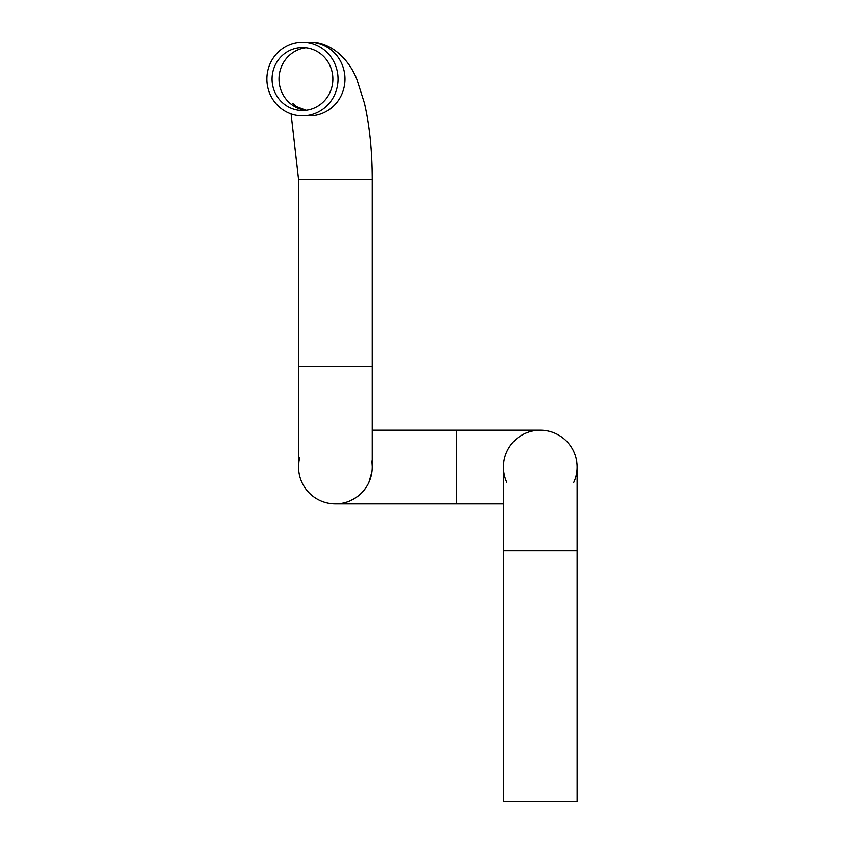 <?xml version="1.0" encoding="UTF-8"?>
<svg xmlns="http://www.w3.org/2000/svg" width="844" height="844" viewBox="0 0 844 844"><rect width="100%" height="100%" fill="white"/><g stroke="black" fill="none" stroke-linecap="round" stroke-linejoin="round"><path stroke-width="1.27" d="M266.894 79.03A36.83 35.575 90 0 1 302.468 42.2A36.83 35.575 90 0 1 338.033 79.03A36.83 35.575 90 0 1 302.468 115.85A36.83 35.575 90 0 1 266.894 79.03M272.074 79.03A31.471 30.395 -90 0 0 302.468 110.49A31.471 30.395 -90 0 0 332.863 79.03A31.471 30.395 -90 0 0 302.468 47.559A31.471 30.395 -90 0 0 272.074 79.03M302.468 42.2L309.4 42.2C329.287 41.177 348.488 57.877 356.812 79.262L364.418 103.211C369.588 125.714 372.183 151.129 372.215 179.455L372.215 467.027A36.83 36.83 0 0 1 330.584 503.541A36.83 36.83 0 0 1 299.82 457.501M371.951 471.501L368.902 482.293M371.75 461.193A36.83 36.83 0 0 1 372.067 463.651M372.151 464.833A36.83 36.83 0 0 1 372.215 466.321M366.001 487.494L362.582 491.873M358.932 495.344L355.071 498.15M350.566 500.587L349.669 500.977M346.304 502.201L345.491 502.444M372.215 430.197L540.276 430.197A36.83 36.83 0 0 0 506.801 482.367M335.395 503.847L503.457 503.847M362.002 492.485L362.793 491.63M363.416 490.923L364.144 490.037M573.751 482.367A36.83 36.83 0 0 0 540.276 430.197A36.83 36.83 0 0 0 503.457 467.027L503.457 801.8L577.106 801.8L577.106 550.721L503.457 550.721M577.106 550.721L577.106 467.027A36.83 36.83 0 0 0 540.276 430.197M370.79 477.176L370.379 478.516M356.432 497.253L350.735 500.503M353.436 499.131L356.442 497.243M370.959 476.554L371.539 474.085M372.215 466.226L372.046 463.462M309.4 42.2A36.83 35.575 90 0 1 344.974 79.03A36.83 35.575 90 0 1 309.4 115.85L302.468 115.85M372.215 179.455L298.565 179.455L298.565 467.027M372.215 366.591L298.565 366.591M456.583 430.197L456.583 503.847M305.929 47.76A31.471 30.395 -90 0 0 279.005 79.03A31.471 30.395 -90 0 0 305.929 110.29M291.085 113.908L298.565 179.455L291.085 113.908M321.1 43.793L317.312 42.928M292.625 103.295L295.98 106.407L306.087 110.269"/></g></svg>
